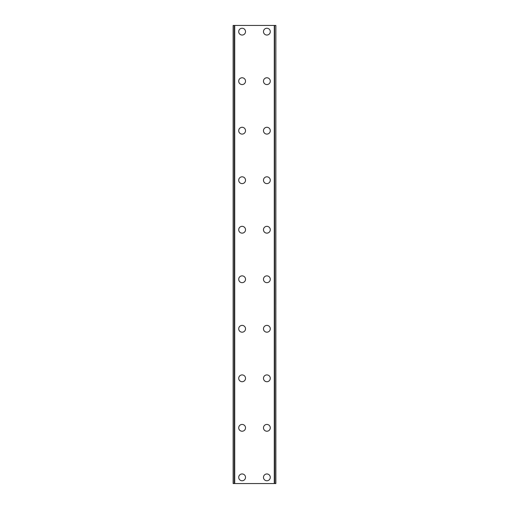 <?xml version="1.0" encoding="UTF-8"?>
<svg xmlns="http://www.w3.org/2000/svg" width="509" height="509" viewBox="0 0 509 509"><rect width="100%" height="100%" fill="white"/><g stroke="black" fill="none" stroke-linecap="round" stroke-linejoin="round"><path stroke-width="0.76" d="M238.715 477.359A3.404 3.404 0 0 1 242.119 473.955A3.404 3.404 0 0 1 245.523 477.359A3.404 3.404 0 0 1 242.119 480.763A3.404 3.404 0 0 1 238.715 477.359M238.715 427.834A3.404 3.404 0 0 1 242.119 424.43A3.404 3.404 0 0 1 245.523 427.834A3.404 3.404 0 0 1 242.119 431.238A3.404 3.404 0 0 1 238.715 427.834M238.715 378.308A3.404 3.404 0 0 1 242.119 374.904A3.404 3.404 0 0 1 245.523 378.308A3.404 3.404 0 0 1 242.119 381.718A3.404 3.404 0 0 1 238.715 378.308M238.715 328.789A3.404 3.404 0 0 1 242.119 325.385A3.404 3.404 0 0 1 245.523 328.789A3.404 3.404 0 0 1 242.119 332.192A3.404 3.404 0 0 1 238.715 328.789M238.715 279.263A3.404 3.404 0 0 1 242.119 275.859A3.404 3.404 0 0 1 245.523 279.263A3.404 3.404 0 0 1 242.119 282.667A3.404 3.404 0 0 1 238.715 279.263M238.715 229.737A3.404 3.404 0 0 1 242.119 226.333A3.404 3.404 0 0 1 245.523 229.737A3.404 3.404 0 0 1 242.119 233.141A3.404 3.404 0 0 1 238.715 229.737M238.715 180.211A3.404 3.404 0 0 1 242.119 176.808A3.404 3.404 0 0 1 245.523 180.211A3.404 3.404 0 0 1 242.119 183.615A3.404 3.404 0 0 1 238.715 180.211M238.715 130.692A3.404 3.404 0 0 1 242.119 127.282A3.404 3.404 0 0 1 245.523 130.692A3.404 3.404 0 0 1 242.119 134.096A3.404 3.404 0 0 1 238.715 130.692M238.715 81.166A3.404 3.404 0 0 1 242.119 77.762A3.404 3.404 0 0 1 245.523 81.166A3.404 3.404 0 0 1 242.119 84.57A3.404 3.404 0 0 1 238.715 81.166M238.715 31.641A3.404 3.404 0 0 1 242.119 28.237A3.404 3.404 0 0 1 245.523 31.641A3.404 3.404 0 0 1 242.119 35.045A3.404 3.404 0 0 1 238.715 31.641M263.477 477.359A3.404 3.404 0 0 1 266.881 473.955A3.404 3.404 0 0 1 270.285 477.359A3.404 3.404 0 0 1 266.881 480.763A3.404 3.404 0 0 1 263.477 477.359M263.477 427.834A3.404 3.404 0 0 1 266.881 424.43A3.404 3.404 0 0 1 270.285 427.834A3.404 3.404 0 0 1 266.881 431.238A3.404 3.404 0 0 1 263.477 427.834M263.477 378.308A3.404 3.404 0 0 1 266.881 374.904A3.404 3.404 0 0 1 270.285 378.308A3.404 3.404 0 0 1 266.881 381.718A3.404 3.404 0 0 1 263.477 378.308M263.477 328.789A3.404 3.404 0 0 1 266.881 325.385A3.404 3.404 0 0 1 270.285 328.789A3.404 3.404 0 0 1 266.881 332.192A3.404 3.404 0 0 1 263.477 328.789M263.477 279.263A3.404 3.404 0 0 1 266.881 275.859A3.404 3.404 0 0 1 270.285 279.263A3.404 3.404 0 0 1 266.881 282.667A3.404 3.404 0 0 1 263.477 279.263M263.477 229.737A3.404 3.404 0 0 1 266.881 226.333A3.404 3.404 0 0 1 270.285 229.737A3.404 3.404 0 0 1 266.881 233.141A3.404 3.404 0 0 1 263.477 229.737M263.477 180.211A3.404 3.404 0 0 1 266.881 176.808A3.404 3.404 0 0 1 270.285 180.211A3.404 3.404 0 0 1 266.881 183.615A3.404 3.404 0 0 1 263.477 180.211M263.477 130.692A3.404 3.404 0 0 1 266.881 127.282A3.404 3.404 0 0 1 270.285 130.692A3.404 3.404 0 0 1 266.881 134.096A3.404 3.404 0 0 1 263.477 130.692M263.477 81.166A3.404 3.404 0 0 1 266.881 77.762A3.404 3.404 0 0 1 270.285 81.166A3.404 3.404 0 0 1 266.881 84.57A3.404 3.404 0 0 1 263.477 81.166M263.477 31.641A3.404 3.404 0 0 1 266.881 28.237A3.404 3.404 0 0 1 270.285 31.641A3.404 3.404 0 0 1 266.881 35.045A3.404 3.404 0 0 1 263.477 31.641M275.725 25.45L233.141 25.45L233.141 483.55L275.859 483.55L275.859 25.45L275.725 483.55M275.859 25.45L275.859 483.55M233.141 483.55L233.141 25.45M234.394 25.45L234.394 483.55M234.719 25.45L234.719 483.55M274.281 25.45L274.281 483.55M274.606 25.45L274.606 483.55M233.275 25.45L233.275 483.55M234.445 25.45L234.445 483.55M274.555 25.45L274.555 483.55"/></g></svg>
